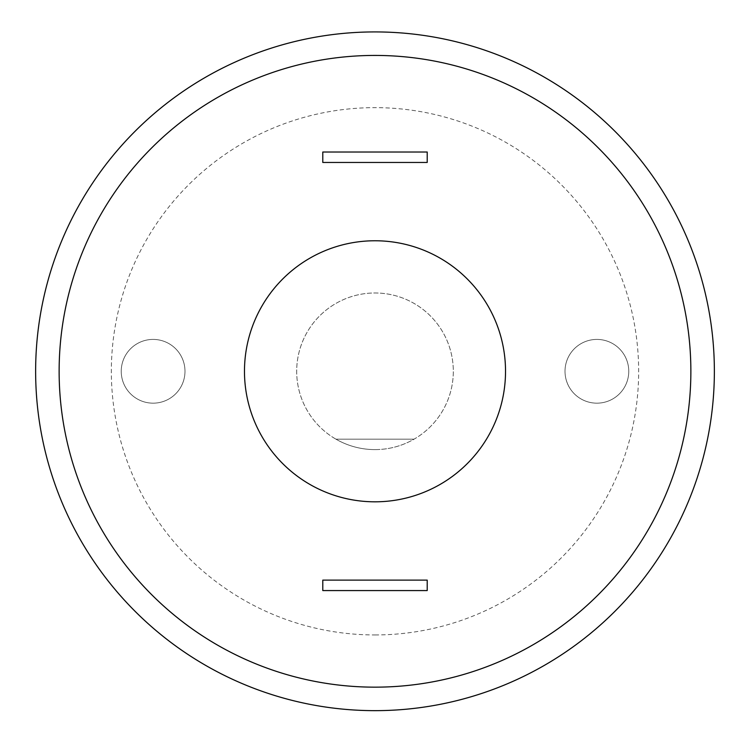 <?xml version="1.0" encoding="UTF-8"?>
<svg xmlns="http://www.w3.org/2000/svg" width="750" height="750" viewBox="0 0 750 750"><rect width="100%" height="100%" fill="white"/><g stroke="black" fill="none" stroke-linecap="round" stroke-linejoin="round"><path stroke-width="0.56" stroke-dasharray="3.75 2.81" d="M375 634.95A263.653 263.653 0 0 0 603.328 239.466A263.653 263.653 0 0 0 146.672 239.466A263.653 263.653 0 0 0 375 634.95M375 710.653A339.356 339.356 0 0 0 668.897 201.609A339.356 339.356 0 0 0 81.103 201.609A339.356 339.356 0 0 0 375 710.653M184.987 371.288A31.875 31.875 0 0 0 137.175 343.688A31.875 31.875 0 0 0 137.175 398.897A31.875 31.875 0 0 0 184.987 371.288A31.875 31.875 0 0 0 137.175 343.688A31.875 31.875 0 0 0 137.175 398.897A31.875 31.875 0 0 0 184.987 371.288M628.762 371.288A31.875 31.875 0 0 0 580.95 343.688A31.875 31.875 0 0 0 580.95 398.897A31.875 31.875 0 0 0 628.762 371.288A31.875 31.875 0 0 0 580.95 343.688A31.875 31.875 0 0 0 580.95 398.897A31.875 31.875 0 0 0 628.762 371.288M375 501.816A130.519 130.519 0 0 0 488.034 306.028A130.519 130.519 0 0 0 261.966 306.028A130.519 130.519 0 0 0 375 501.816A130.519 130.519 0 0 0 488.034 306.028A130.519 130.519 0 0 0 261.966 306.028A130.519 130.519 0 0 0 375 501.816A130.519 130.519 0 0 0 488.034 306.028A130.519 130.519 0 0 0 261.966 306.028A130.519 130.519 0 0 0 375 501.816M375 449.606A78.309 78.309 0 0 0 442.819 332.137A78.309 78.309 0 0 0 307.181 332.137A78.309 78.309 0 0 0 375 449.606A78.309 78.309 0 0 1 335.934 439.163L414.066 439.163A78.309 78.309 0 0 0 435.009 320.981A78.309 78.309 0 0 0 314.991 320.981A78.309 78.309 0 0 0 335.934 439.163L414.066 439.163A78.309 78.309 0 0 1 375 449.606M322.791 162.459L322.791 152.016L427.209 152.016L427.209 162.459L322.791 162.459M322.791 590.569L427.209 590.569L427.209 580.125L322.791 580.125L322.791 590.569M375 687.159A315.863 315.863 0 0 0 648.544 213.356A315.863 315.863 0 0 0 101.456 213.356A315.863 315.863 0 0 0 375 687.159A315.863 315.863 0 0 0 648.544 213.356A315.863 315.863 0 0 0 101.456 213.356A315.863 315.863 0 0 0 375 687.159"/><path stroke-width="1.12" d="M375 710.653A339.356 339.356 0 0 0 668.897 201.609A339.356 339.356 0 0 0 81.103 201.609A339.356 339.356 0 0 0 375 710.653M375 687.159A315.863 315.863 0 0 0 648.544 213.356A315.863 315.863 0 0 0 101.456 213.356A315.863 315.863 0 0 0 375 687.159M375 501.816A130.519 130.519 0 0 0 488.034 306.028A130.519 130.519 0 0 0 261.966 306.028A130.519 130.519 0 0 0 375 501.816M322.791 590.569L427.209 590.569L427.209 580.125L322.791 580.125L322.791 590.569M322.791 152.016L427.209 152.016L427.209 162.459L322.791 162.459L322.791 152.016"/></g></svg>
